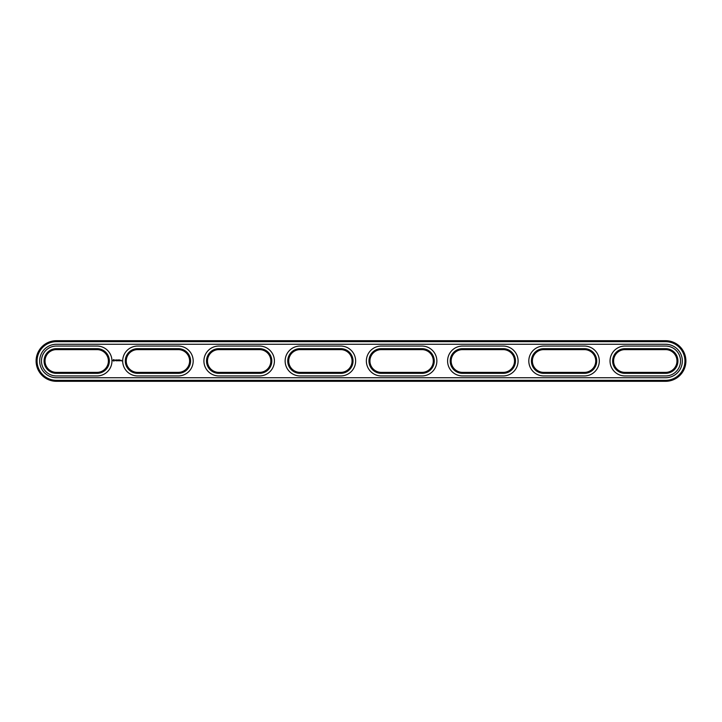 <?xml version="1.0" encoding="UTF-8"?>
<svg xmlns="http://www.w3.org/2000/svg" width="722" height="722" viewBox="0 0 722 722"><rect width="100%" height="100%" fill="white"/><g stroke="black" fill="none" stroke-linecap="round" stroke-linejoin="round"><path stroke-width="1.08" d="M178.244 372.372A11.371 11.371 0 0 0 189.615 361A11.371 11.371 0 0 0 178.244 349.628L137.631 349.628A11.371 11.371 0 0 0 126.26 361A11.371 11.371 0 0 0 137.631 372.372L178.244 372.372L178.244 373.346A12.346 12.346 0 0 0 190.59 361A12.346 12.346 0 0 0 178.244 348.654L137.631 348.654A12.346 12.346 0 0 0 125.285 361A12.346 12.346 0 0 0 137.631 373.346L178.244 373.346M178.244 375.945A14.945 14.945 0 0 0 193.189 361A14.945 14.945 0 0 0 178.244 346.055L137.631 346.055A14.945 14.945 0 0 0 122.686 361A14.945 14.945 0 0 0 137.631 375.945L178.244 375.945M665.594 381.306A20.306 20.306 0 0 0 685.9 361A20.306 20.306 0 0 0 665.594 340.694L56.406 340.694A20.306 20.306 0 0 0 36.1 361A20.306 20.306 0 0 0 56.406 381.306L665.594 381.306L665.594 380.332A19.332 19.332 0 0 0 684.925 361A19.332 19.332 0 0 0 665.594 341.668L56.406 341.668A19.332 19.332 0 0 0 37.075 361A19.332 19.332 0 0 0 56.406 380.332L665.594 380.332M97.019 372.372A11.371 11.371 0 0 0 108.39 361A11.371 11.371 0 0 0 97.019 349.628L56.406 349.628A11.371 11.371 0 0 0 45.035 361A11.371 11.371 0 0 0 56.406 372.372L97.019 372.372L97.019 373.346A12.346 12.346 0 0 0 109.365 361A12.346 12.346 0 0 0 97.019 348.654L56.406 348.654A12.346 12.346 0 0 0 44.06 361A12.346 12.346 0 0 0 56.406 373.346L97.019 373.346M121.35 360.305L121.639 360.937L121.35 360.305M120.917 360.305L120.917 360.801L120.917 360.305M119.879 359.908L119.383 360.801L119.933 360.756L119.437 360.702L119.879 359.908M119.076 359.908L119.076 360.801L119.076 359.908M118.823 359.908L118.273 359.962L118.327 360.801L118.823 359.908M117.984 359.935L117.668 360.458L117.271 359.962L117.316 360.801L117.37 360.143L118.074 360.747L117.984 359.935M116.549 359.908L116.495 360.756L117.036 360.801L116.549 359.908M115.728 360.007L116.016 360.801L116.368 359.962L115.728 360.007M114.933 360.034L115.592 360.684L114.933 360.034M113.462 359.601L112.993 360.639L114.031 361.108L114.5 360.07L113.462 359.601M259.469 372.372A11.371 11.371 0 0 0 270.84 361A11.371 11.371 0 0 0 259.469 349.628L218.856 349.628A11.371 11.371 0 0 0 207.485 361A11.371 11.371 0 0 0 218.856 372.372L259.469 372.372L259.469 373.346A12.346 12.346 0 0 0 271.815 361A12.346 12.346 0 0 0 259.469 348.654L218.856 348.654A12.346 12.346 0 0 0 206.51 361A12.346 12.346 0 0 0 218.856 373.346L259.469 373.346M340.694 372.372A11.371 11.371 0 0 0 352.065 361A11.371 11.371 0 0 0 340.694 349.628L300.081 349.628A11.371 11.371 0 0 0 288.71 361A11.371 11.371 0 0 0 300.081 372.372L340.694 372.372L340.694 373.346A12.346 12.346 0 0 0 353.04 361A12.346 12.346 0 0 0 340.694 348.654L300.081 348.654A12.346 12.346 0 0 0 287.735 361A12.346 12.346 0 0 0 300.081 373.346L340.694 373.346M421.919 372.372A11.371 11.371 0 0 0 433.29 361A11.371 11.371 0 0 0 421.919 349.628L381.306 349.628A11.371 11.371 0 0 0 369.935 361A11.371 11.371 0 0 0 381.306 372.372L421.919 372.372L421.919 373.346A12.346 12.346 0 0 0 434.265 361A12.346 12.346 0 0 0 421.919 348.654L381.306 348.654A12.346 12.346 0 0 0 368.96 361A12.346 12.346 0 0 0 381.306 373.346L421.919 373.346M503.144 372.372A11.371 11.371 0 0 0 514.515 361A11.371 11.371 0 0 0 503.144 349.628L462.531 349.628A11.371 11.371 0 0 0 451.16 361A11.371 11.371 0 0 0 462.531 372.372L503.144 372.372L503.144 373.346A12.346 12.346 0 0 0 515.49 361A12.346 12.346 0 0 0 503.144 348.654L462.531 348.654A12.346 12.346 0 0 0 450.185 361A12.346 12.346 0 0 0 462.531 373.346L503.144 373.346M584.369 372.372A11.371 11.371 0 0 0 595.74 361A11.371 11.371 0 0 0 584.369 349.628L543.756 349.628A11.371 11.371 0 0 0 532.385 361A11.371 11.371 0 0 0 543.756 372.372L584.369 372.372L584.369 373.346A12.346 12.346 0 0 0 596.715 361A12.346 12.346 0 0 0 584.369 348.654L543.756 348.654A12.346 12.346 0 0 0 531.41 361A12.346 12.346 0 0 0 543.756 373.346L584.369 373.346M665.594 372.372A11.371 11.371 0 0 0 676.965 361A11.371 11.371 0 0 0 665.594 349.628L624.981 349.628A11.371 11.371 0 0 0 613.61 361A11.371 11.371 0 0 0 624.981 372.372L665.594 372.372L665.594 373.346A12.346 12.346 0 0 0 677.94 361A12.346 12.346 0 0 0 665.594 348.654L624.981 348.654A12.346 12.346 0 0 0 612.635 361A12.346 12.346 0 0 0 624.981 373.346L665.594 373.346M665.594 377.732A16.732 16.732 0 0 0 682.326 361A16.732 16.732 0 0 0 665.594 344.268L56.406 344.268A16.732 16.732 0 0 0 39.674 361A16.732 16.732 0 0 0 56.406 377.732L665.594 377.732M665.594 375.945A14.945 14.945 0 0 0 680.539 361A14.945 14.945 0 0 0 665.594 346.055L624.981 346.055A14.945 14.945 0 0 0 610.036 361A14.945 14.945 0 0 0 624.981 375.945L665.594 375.945M584.369 375.945A14.945 14.945 0 0 0 599.314 361A14.945 14.945 0 0 0 584.369 346.055L543.756 346.055A14.945 14.945 0 0 0 528.811 361A14.945 14.945 0 0 0 543.756 375.945L584.369 375.945M503.144 375.945A14.945 14.945 0 0 0 518.089 361A14.945 14.945 0 0 0 503.144 346.055L462.531 346.055A14.945 14.945 0 0 0 447.586 361A14.945 14.945 0 0 0 462.531 375.945L503.144 375.945M421.919 375.945A14.945 14.945 0 0 0 436.864 361A14.945 14.945 0 0 0 421.919 346.055L381.306 346.055A14.945 14.945 0 0 0 366.361 361A14.945 14.945 0 0 0 381.306 375.945L421.919 375.945M340.694 375.945A14.945 14.945 0 0 0 355.639 361A14.945 14.945 0 0 0 340.694 346.055L300.081 346.055A14.945 14.945 0 0 0 285.136 361A14.945 14.945 0 0 0 300.081 375.945L340.694 375.945M259.469 375.945A14.945 14.945 0 0 0 274.414 361A14.945 14.945 0 0 0 259.469 346.055L218.856 346.055A14.945 14.945 0 0 0 203.911 361A14.945 14.945 0 0 0 218.856 375.945L259.469 375.945M97.019 375.945A14.945 14.945 0 0 0 111.964 361A14.945 14.945 0 0 0 97.019 346.055L56.406 346.055A14.945 14.945 0 0 0 41.461 361A14.945 14.945 0 0 0 56.406 375.945L97.019 375.945M113.742 359.953L113.742 360.756L113.742 359.953M178.244 349.628L178.244 348.654M137.631 372.372L137.631 373.346M137.631 348.654L137.631 349.628M665.594 340.694L665.594 341.668M56.406 381.306L56.406 380.332M56.406 340.694L56.406 341.668M97.019 349.628L97.019 348.654M56.406 372.372L56.406 373.346M56.406 348.654L56.406 349.628M259.469 349.628L259.469 348.654M218.856 372.372L218.856 373.346M218.856 348.654L218.856 349.628M340.694 349.628L340.694 348.654M300.081 372.372L300.081 373.346M300.081 348.654L300.081 349.628M421.919 349.628L421.919 348.654M381.306 372.372L381.306 373.346M381.306 348.654L381.306 349.628M503.144 349.628L503.144 348.654M462.531 372.372L462.531 373.346M462.531 348.654L462.531 349.628M584.369 349.628L584.369 348.654M543.756 372.372L543.756 373.346M543.756 348.654L543.756 349.628M665.594 349.628L665.594 348.654M624.981 348.654L624.981 349.628M624.981 372.372L624.981 373.346"/></g></svg>
